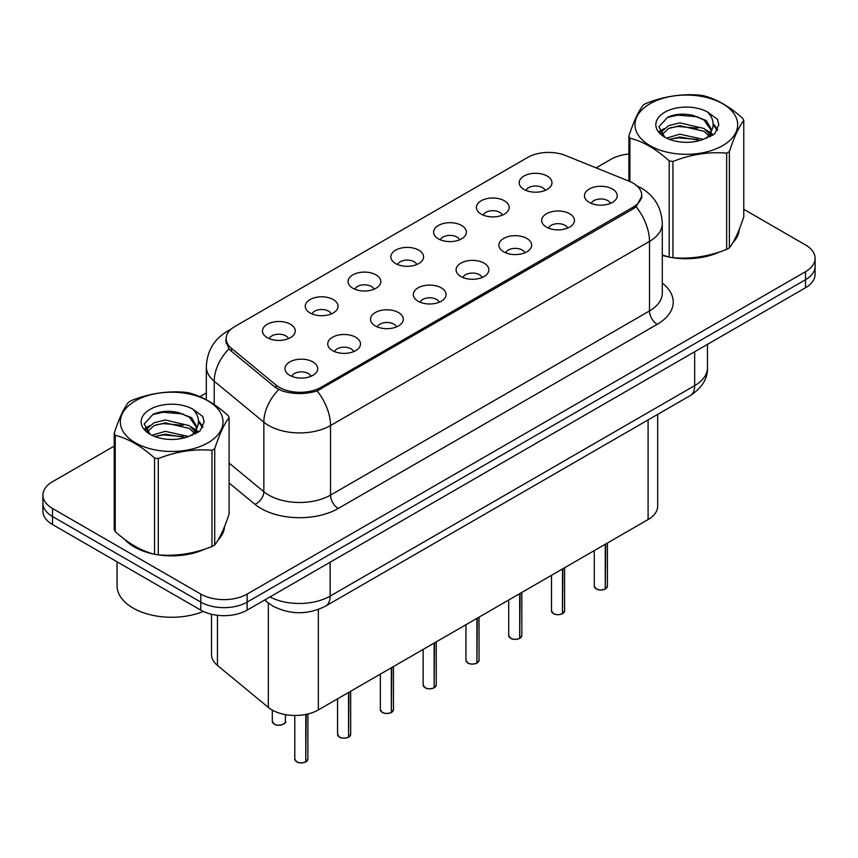 <?xml version="1.0" encoding="UTF-8"?>
<svg xmlns="http://www.w3.org/2000/svg" width="858" height="858" viewBox="0 0 858 858"><rect width="100%" height="100%" fill="white"/><g stroke="black" fill="none" stroke-linecap="round" stroke-linejoin="round"><path stroke-width="1.29" d="M481.209 214.135A16.388 9.459 180 0 1 477.96 211.465A16.388 9.459 180 0 1 483.386 199.71A16.388 9.459 180 0 1 504.375 200.761A16.388 9.459 180 0 1 507.625 211.465A16.388 9.459 180 0 1 481.209 214.135M502.38 215.122A9.835 5.674 0 0 0 499.742 212.355A9.835 5.674 0 0 0 490.057 210.918A9.835 5.674 0 0 0 483.204 215.122M438.427 238.846A16.388 9.459 180 0 1 435.167 236.165A16.388 9.459 180 0 1 440.594 224.41A16.388 9.459 180 0 1 461.593 225.461A16.388 9.459 180 0 1 464.843 236.165A16.388 9.459 180 0 1 438.427 238.846M459.598 239.822A9.835 5.674 0 0 0 456.96 237.055A9.835 5.674 0 0 0 447.275 235.618A9.835 5.674 0 0 0 440.422 239.822M395.635 263.545A16.388 9.459 180 0 1 392.385 260.864A16.388 9.459 180 0 1 397.812 249.11A16.388 9.459 180 0 1 418.801 250.171A16.388 9.459 180 0 1 422.061 260.864A16.388 9.459 180 0 1 395.635 263.545M416.806 264.521A9.835 5.674 0 0 0 414.167 261.765A9.835 5.674 0 0 0 404.483 260.317A9.835 5.674 0 0 0 397.629 264.521M352.853 288.245A16.388 9.459 180 0 1 349.603 285.575A16.388 9.459 180 0 1 355.03 273.809A16.388 9.459 180 0 1 376.019 274.871A16.388 9.459 180 0 1 379.268 285.575A16.388 9.459 180 0 1 352.853 288.245M374.024 289.232A9.835 5.674 0 0 0 371.385 286.465A9.835 5.674 0 0 0 361.701 285.028A9.835 5.674 0 0 0 354.847 289.232M310.06 312.945A16.388 9.459 180 0 1 306.81 310.274A16.388 9.459 180 0 1 312.237 298.52A16.388 9.459 180 0 1 333.236 299.571A16.388 9.459 180 0 1 336.486 310.274A16.388 9.459 180 0 1 310.06 312.945M331.242 313.931A9.835 5.674 0 0 0 328.603 311.164A9.835 5.674 0 0 0 318.919 309.727A9.835 5.674 0 0 0 312.055 313.931M267.278 337.655A16.388 9.459 180 0 1 264.028 334.974A16.388 9.459 180 0 1 269.455 323.219A16.388 9.459 180 0 1 290.444 324.27A16.388 9.459 180 0 1 293.693 334.974A16.388 9.459 180 0 1 267.278 337.655M288.449 338.631A9.835 5.674 0 0 0 285.811 335.864A9.835 5.674 0 0 0 276.126 334.427A9.835 5.674 0 0 0 269.273 338.631M523.991 189.436A16.388 9.459 180 0 1 520.742 186.765A16.388 9.459 180 0 1 526.168 175A16.388 9.459 180 0 1 547.168 176.062A16.388 9.459 180 0 1 550.418 186.765A16.388 9.459 180 0 1 523.991 189.436M545.173 190.422A9.835 5.674 0 0 0 542.535 187.655A9.835 5.674 0 0 0 532.85 186.218A9.835 5.674 0 0 0 525.986 190.422M546.471 227.113A16.388 9.459 180 0 1 543.221 224.442A16.388 9.459 180 0 1 548.648 212.687A16.388 9.459 180 0 1 569.637 213.739A16.388 9.459 180 0 1 572.887 224.442A16.388 9.459 180 0 1 546.471 227.113M567.642 228.099A9.835 5.674 0 0 0 565.004 225.332A9.835 5.674 0 0 0 555.319 223.895A9.835 5.674 0 0 0 548.466 228.099M503.678 251.812A16.388 9.459 180 0 1 500.429 249.142A16.388 9.459 180 0 1 505.855 237.387A16.388 9.459 180 0 1 526.855 238.438A16.388 9.459 180 0 1 530.105 249.142A16.388 9.459 180 0 1 503.678 251.812M524.86 252.799A9.835 5.674 0 0 0 522.222 250.032A9.835 5.674 0 0 0 512.537 248.595A9.835 5.674 0 0 0 505.673 252.799M460.896 276.523A16.388 9.459 180 0 1 457.646 273.841A16.388 9.459 180 0 1 463.073 262.087A16.388 9.459 180 0 1 484.062 263.138A16.388 9.459 180 0 1 487.312 273.841A16.388 9.459 180 0 1 460.896 276.523M482.067 277.499A9.835 5.674 0 0 0 479.429 274.732A9.835 5.674 0 0 0 469.744 273.294A9.835 5.674 0 0 0 462.891 277.499M418.114 301.222A16.388 9.459 180 0 1 414.864 298.541A16.388 9.459 180 0 1 420.281 286.786A16.388 9.459 180 0 1 441.28 287.848A16.388 9.459 180 0 1 444.53 298.541A16.388 9.459 180 0 1 418.114 301.222M439.285 302.198A9.835 5.674 0 0 0 436.647 299.442A9.835 5.674 0 0 0 426.962 298.005A9.835 5.674 0 0 0 420.109 302.198M375.321 325.922A16.388 9.459 180 0 1 372.072 323.251A16.388 9.459 180 0 1 377.499 311.497A16.388 9.459 180 0 1 398.498 312.548A16.388 9.459 180 0 1 401.748 323.251A16.388 9.459 180 0 1 375.321 325.922M396.503 326.909A9.835 5.674 0 0 0 393.865 324.142A9.835 5.674 0 0 0 384.18 322.705A9.835 5.674 0 0 0 377.316 326.909M332.539 350.622A16.388 9.459 180 0 1 329.29 347.951A16.388 9.459 180 0 1 334.717 336.197A16.388 9.459 180 0 1 355.705 337.248A16.388 9.459 180 0 1 358.955 347.951A16.388 9.459 180 0 1 332.539 350.622M353.711 351.608A9.835 5.674 0 0 0 351.072 348.841A9.835 5.674 0 0 0 341.387 347.404A9.835 5.674 0 0 0 334.534 351.608M289.747 375.332A16.388 9.459 180 0 1 286.497 372.651A16.388 9.459 180 0 1 291.924 360.896A16.388 9.459 180 0 1 312.923 361.947A16.388 9.459 180 0 1 316.173 372.651A16.388 9.459 180 0 1 289.747 375.332M310.928 376.308A9.835 5.674 0 0 0 308.29 373.541A9.835 5.674 0 0 0 298.605 372.104A9.835 5.674 0 0 0 291.752 376.308M589.253 202.413A16.388 9.459 180 0 1 586.003 199.732A16.388 9.459 180 0 1 591.43 187.977A16.388 9.459 180 0 1 612.43 189.039A16.388 9.459 180 0 1 615.679 199.732A16.388 9.459 180 0 1 589.253 202.413M610.424 203.389A9.835 5.674 0 0 0 607.786 200.633A9.835 5.674 0 0 0 598.101 199.195A9.835 5.674 0 0 0 591.248 203.389M629.107 181.199A29.494 17.021 180 0 1 633.043 183.108A29.494 17.021 180 0 1 641.687 195.141A29.494 17.021 180 0 1 633.043 207.186L321.031 387.323A29.494 17.021 180 0 1 276.019 385.049L231.488 348.337A29.494 17.021 180 0 1 226.158 338.567A29.494 17.021 180 0 1 234.792 326.533L527.745 157.4A29.494 17.021 180 0 1 565.508 155.491L629.107 181.199M657.689 414.371L657.689 506.166A32.765 18.919 180 0 1 648.09 519.54L318.339 709.92A32.765 18.919 180 0 1 268.329 707.4L217.439 665.433A32.765 18.919 180 0 1 211.518 654.59L211.518 614.264M124.603 539.317A52.971 30.588 0 0 0 134.213 546.911A52.971 30.588 0 0 0 153.947 554.107M641.913 195.946L636.132 206.746L633.279 208.816L317.17 390.894C305.48 394.423 293.79 394.423 282.1 390.894L275.482 387.548L230.952 350.825L228.968 348.82L225.622 340.315M114.221 446.085L52.499 481.724A32.765 18.919 0 0 0 42.9 495.098L42.9 511.154A32.765 18.919 0 0 0 52.499 524.528L200.783 610.135L200.783 602.112A32.765 18.919 0 0 0 247.125 602.112L805.501 279.729A32.765 18.919 0 0 0 815.1 266.355A32.765 18.919 0 0 1 805.501 279.729L247.125 602.112A32.765 18.919 0 0 1 200.783 602.112L52.499 516.495L200.783 602.112L200.783 594.079A32.765 18.919 0 0 0 247.125 594.079L805.501 271.707A32.765 18.919 0 0 0 815.1 258.333A32.765 18.919 0 0 0 805.501 244.948L743.779 209.309M42.9 503.12A32.765 18.919 0 0 0 52.499 516.495A32.765 18.919 0 0 1 42.9 503.12M662.29 255.394A52.971 30.588 0 0 0 668.618 256.96M671.128 257.443A52.971 30.588 0 0 0 719.701 251.898M732.721 242.911A52.971 30.588 0 0 0 739.264 229.311M156.456 554.579A52.971 30.588 0 0 0 205.03 549.034M218.05 540.047A52.971 30.588 0 0 0 224.603 526.458M628.893 154.032A32.765 18.919 0 0 0 610.875 159.341L596.117 167.857M206.328 392.91L199.882 396.632M173.852 411.658L172.951 412.172M145.002 428.314L149.624 425.654M42.9 495.098A32.765 18.919 0 0 0 52.499 508.472L200.783 594.079M224.281 528.85A52.971 30.588 0 0 0 224.088 528.035M738.942 231.714A52.971 30.588 0 0 0 738.759 230.899M200.783 610.135A32.765 18.919 0 0 0 247.125 610.135L805.501 287.762A32.765 18.919 0 0 0 815.1 274.378L815.1 258.333M605.222 589.038C601.329 590.293 598.337 590.261 596.256 588.931L594.283 586.153A6.553 3.786 0 0 0 596.203 588.824A6.553 3.786 0 0 0 605.265 588.942L605.115 589.028A6.338 3.657 180 0 1 596.364 588.92M605.265 588.674L605.673 544.036M605.265 588.942L605.265 544.262M562.44 613.749C558.547 614.993 555.555 614.961 553.464 613.631L551.501 610.853A6.553 3.786 0 0 0 553.421 613.534A6.553 3.786 0 0 0 562.483 613.642L562.333 613.727A6.338 3.657 180 0 1 553.571 613.62M562.483 613.373L562.88 568.736M562.483 613.642L562.483 568.972M519.648 638.449C515.755 639.703 512.773 639.66 510.682 638.331L508.719 635.553A6.553 3.786 0 0 0 510.639 638.234A6.553 3.786 0 0 0 519.691 638.341L519.551 638.427A6.338 3.657 180 0 1 510.789 638.32M519.691 638.073L520.098 593.436M519.691 638.341L519.691 593.672M476.866 663.148C472.973 664.403 469.98 664.36 467.889 663.03L465.926 660.263A6.553 3.786 0 0 0 467.846 662.934A6.553 3.786 0 0 0 476.909 663.052L476.758 663.137A6.338 3.657 180 0 1 468.007 663.02M476.909 662.784L477.316 618.135M476.909 663.052L476.909 618.371M434.073 687.848C430.19 689.103 427.198 689.071 425.107 687.741L423.144 684.963A6.553 3.786 0 0 0 425.064 687.633A6.553 3.786 0 0 0 434.127 687.751L433.976 687.837A6.338 3.657 180 0 1 425.214 687.73M434.127 687.483L434.523 642.846M434.127 687.751L434.127 643.082M662.29 255.041A52.424 30.266 0 0 0 663.245 255.319M677.38 257.968A52.424 30.266 0 0 0 716.215 253.013M733.912 240.851A52.424 30.266 0 0 0 738.491 231.242M126.802 540.948A52.424 30.266 0 0 0 134.599 546.685A52.424 30.266 0 0 0 148.584 552.455M162.709 555.105A52.424 30.266 0 0 0 201.544 550.16M219.24 537.998A52.424 30.266 0 0 0 223.82 528.378M117.053 561.797L117.053 585.746A54.612 31.531 0 0 0 133.054 608.043A54.612 31.531 0 0 0 203.303 611.443M650.032 103.732A51.33 29.633 -0 0 0 650.032 145.646A51.33 29.633 -0 0 0 722.629 145.646A51.33 29.633 -0 0 0 722.629 103.732A51.33 29.633 -0 0 0 650.032 103.732M662.29 254.976L669.208 257.121A58.977 34.052 -0 0 0 672.94 257.7C690.776 259.255 708.676 256.488 726.651 249.388A58.977 34.052 -0 0 0 728.045 248.616A58.977 34.052 -0 0 0 729.386 247.812C734.158 241.838 738.952 231.499 743.779 216.806L743.779 120.57A58.977 34.052 -0 0 0 742.771 118.415C729.632 106.51 716.527 98.938 703.463 95.71A58.977 34.052 -0 0 0 699.72 95.131C681.745 93.597 663.845 96.364 646.02 103.443A58.977 34.052 -0 0 0 644.626 104.215A58.977 34.052 -0 0 0 643.285 105.019C638.47 111.079 633.676 121.418 628.893 136.025A58.977 34.052 -0 0 0 629.901 138.181L629.901 181.531M669.208 257.121L669.208 160.886C656.07 148.981 642.964 141.409 629.901 138.181M669.208 160.886A58.977 34.052 -0 0 0 672.94 161.465L672.94 257.7M726.651 249.388L726.651 153.153C708.826 151.587 690.926 154.365 672.94 161.465M726.651 153.153A58.977 34.052 -0 0 0 728.045 152.381A58.977 34.052 -0 0 0 729.386 151.576L729.386 247.812M703.324 139.371L679.868 134.18L666.569 138.117M700.053 140.433L679.868 137.012L669.562 139.414M710.66 136.443L710.435 135.843M709.738 134.416L703.989 128.475L679.868 122.855L668.682 125.643L662.215 131.167L661.368 134.159M708.815 135.821L703.989 131.306L679.868 125.686L668.682 128.475L661.883 134.717M706.627 138.277L710.456 132.958L711.303 129.226L706.284 120.549L692.578 115.262C683.236 113.363 674.924 114.017 667.653 117.246L658.858 126.834L664.757 137.098M709.984 136.787L711.303 131.467M711.228 130.341L703.989 119.981L693.232 115.39M664.757 112.237A30.513 17.621 -0 0 0 664.757 137.151A30.513 17.621 -0 0 0 702.906 139.489L714.8 133.719L718.811 124.689L717.438 119.305L707.442 111.969A30.513 17.621 -0 0 0 664.757 112.237M707.442 111.969C713.802 118.436 714.8 125.429 710.456 132.947M628.893 181.113L628.893 136.025M743.779 120.57C738.995 126.544 734.201 136.872 729.386 151.576M697.811 139.489L677.927 137.784L670.012 139.221M712.344 135.467L710.939 134.341M710.102 133.741L708.676 132.808M697.811 128.164L677.927 126.458L670.012 127.896M662.365 130.888L660.038 132.325M717.299 130.341L713.116 124.839M697.897 116.86L677.927 115.133L667.288 117.407M718.811 124.968L717.438 119.305M713.245 134.878L711.196 133.119M710.585 132.668L705.694 129.74M664.296 128.507L659.512 131.285M717.642 129.665L713.105 123.413M135.371 400.879A51.33 29.633 -0 0 0 135.371 442.792A51.33 29.633 -0 0 0 207.968 442.792A51.33 29.633 -0 0 0 207.968 400.879A51.33 29.633 -0 0 0 135.371 400.879M129.955 401.362A58.977 34.052 -0 0 0 128.614 402.166C123.799 408.226 119.005 418.565 114.221 433.172A58.977 34.052 -0 0 0 115.229 435.328L115.229 531.563C128.303 543.436 141.398 550.997 154.537 554.268A58.977 34.052 -0 0 0 158.28 554.847C176.105 556.402 194.005 553.635 211.98 546.535A58.977 34.052 -0 0 0 213.374 545.752A58.977 34.052 -0 0 0 214.714 544.959C219.487 538.985 224.292 528.646 229.107 513.953L229.107 417.707A58.977 34.052 -0 0 0 228.099 415.551C214.961 403.646 201.866 396.085 188.792 392.857A58.977 34.052 -0 0 0 185.06 392.278C167.074 390.744 149.174 393.511 131.349 400.589A58.977 34.052 -0 0 0 129.955 401.362M154.537 554.268L154.537 458.022C141.398 446.117 128.303 438.556 115.229 435.328M154.537 458.022A58.977 34.052 -0 0 0 158.28 458.601L158.28 554.847M211.98 546.535L211.98 450.289C194.155 448.734 176.255 451.501 158.28 458.601M211.98 450.289A58.977 34.052 -0 0 0 213.374 449.517A58.977 34.052 -0 0 0 214.714 448.713L214.714 544.959M114.221 433.172L114.221 529.407A58.977 34.052 -0 0 0 115.229 531.563M188.653 436.507L165.208 431.327L151.898 435.263M185.382 437.569L165.208 434.159L154.89 436.55M195.989 433.58L195.763 432.979M195.066 431.553L189.318 425.622L165.208 420.002L154.011 422.79L147.544 428.303L146.707 431.306M194.144 432.968L189.318 428.453L165.208 422.833L154.011 425.622L147.211 431.864M191.956 435.414L195.785 430.105L196.632 426.362L191.613 417.696L177.906 412.408C168.565 410.499 160.264 411.164 152.981 414.382L144.187 423.97L150.086 434.234M195.313 433.934L196.632 428.614M196.557 427.477L189.318 417.127L178.561 412.526M150.086 409.373A30.513 17.621 -0 0 0 150.086 434.298A30.513 17.621 -0 0 0 188.234 436.625L200.129 430.855L204.14 421.836L202.778 416.452L192.771 409.105A30.513 17.621 -0 0 0 150.086 409.373M192.771 409.105C199.131 415.572 200.129 422.565 195.785 430.094M229.107 417.707C224.324 423.68 219.53 434.019 214.714 448.713M183.14 436.625L163.256 434.931L155.352 436.368M197.672 432.614L196.278 431.488M195.431 430.877L194.015 429.955M183.14 425.3L163.256 423.605L155.352 425.042M147.705 428.024L145.367 429.461M202.627 427.488L198.445 421.986M183.226 413.996L163.256 412.269L152.617 414.553M204.14 422.115L202.778 416.452M198.573 432.014L196.525 430.266M195.914 429.804L191.023 426.876M202.981 426.812L198.434 420.559M391.291 712.558C387.398 713.802 384.405 713.77 382.325 712.44L380.351 709.663A6.553 3.786 0 0 0 382.271 712.344A6.553 3.786 0 0 0 391.334 712.451L391.184 712.537A6.338 3.657 180 0 1 382.432 712.43M391.334 712.183L391.741 667.545M391.334 712.451L391.334 667.781M348.509 737.258C344.616 738.513 341.623 738.47 339.532 737.14L337.569 734.362A6.553 3.786 0 0 0 339.489 737.043A6.553 3.786 0 0 0 348.552 737.151L348.402 737.236A6.338 3.657 180 0 1 339.639 737.129M348.552 736.883L348.959 692.245M348.552 737.151L348.552 692.481M305.716 761.958C301.823 763.212 298.841 763.17 296.75 761.84L294.787 759.073A6.553 3.786 0 0 0 296.707 761.743A6.553 3.786 0 0 0 305.759 761.861L305.62 761.947A6.338 3.657 180 0 1 296.857 761.829M305.759 761.593L306.167 714.371M305.759 761.861L305.759 714.446M231.488 348.337L231.488 351.276M276.019 385.049L276.019 387.966M321.031 387.323L321.031 389.092M633.043 207.186L633.043 208.955M648.09 419.916L648.09 519.54M217.439 615.304L217.439 665.433M268.329 603.035L268.329 707.4M318.339 609.459L318.339 709.92M662.29 283.108A54.612 31.531 180 0 1 657.217 324.324L338.256 508.472A10.918 6.306 60 0 1 330.534 495.098L649.495 310.939A43.694 25.225 0 0 0 662.29 293.104L662.29 223.552A43.694 25.225 180 0 1 649.495 241.388A38.224 22.072 -120 0 0 636.132 206.746M338.256 508.472A54.612 31.531 180 0 1 261.025 508.472A54.612 31.531 180 0 1 254.901 504.268L229.107 482.99M278.743 389.575A38.224 25.568 129.5 0 0 263.846 422.168L263.846 491.731A43.694 25.225 0 0 0 268.747 495.098A43.694 25.225 0 0 0 330.534 495.098L330.534 425.536A43.694 25.225 180 0 1 268.747 425.536A43.694 25.225 180 0 1 263.846 422.168L214.232 381.252A43.694 25.225 180 0 1 206.328 366.784L206.328 399.742M317.17 390.894A38.224 22.072 60 0 1 330.534 425.536L649.495 241.388L649.495 310.939A10.918 6.306 60 0 0 657.217 324.324M229.944 330.223A38.224 22.072 -120 0 0 227.048 331.456C213.974 339.296 207.068 351.083 206.328 366.784M228.968 348.82A38.224 25.568 129.5 0 0 214.232 381.252L214.232 404.568M247.125 594.079L247.125 610.135M805.501 271.707L805.501 287.762M52.499 508.472L52.499 524.528M229.107 463.084L263.846 491.731A10.918 7.304 -50.5 0 1 254.901 504.268M269.938 596.964A43.694 25.225 0 0 0 330.148 596.095L694.68 385.628A43.694 25.225 0 0 0 707.475 367.792C707.796 378.635 702.016 387.913 690.154 395.635L325.622 606.091A21.847 12.613 60 0 0 330.148 596.095L330.148 562.205M694.68 351.748L694.68 385.628A21.847 12.613 60 0 1 690.154 395.635M265.208 599.699A21.847 14.607 129.5 0 0 267.46 602.348L264.639 600.021M605.673 588.706A6.553 3.786 0 0 0 607.389 586.153L607.389 543.039M562.88 613.406A6.553 3.786 0 0 0 564.607 610.853L564.607 567.739M520.098 638.116A6.553 3.786 0 0 0 521.825 635.553L521.825 592.449M477.316 662.816A6.553 3.786 0 0 0 479.032 660.263L479.032 617.149M434.523 687.515A6.553 3.786 0 0 0 436.25 684.963L436.25 641.848M391.741 712.215A6.553 3.786 0 0 0 393.457 709.663L393.457 666.548M348.959 736.925A6.553 3.786 0 0 0 350.675 734.362L350.675 691.258M306.167 761.625A6.553 3.786 0 0 0 307.893 759.073L307.893 713.985M274.228 724.066A6.553 3.786 0 0 0 281.37 724.881A6.553 3.786 0 0 0 285.414 721.396C287.602 723.047 278.528 727.08 274.27 724.163L272.308 721.396A6.553 3.786 0 0 0 274.228 724.066M283.419 724.109A6.338 3.657 180 0 1 274.378 724.152M226.158 338.567L226.158 343.704M641.687 195.141L641.687 198.091M662.29 223.552C661.55 207.84 654.643 196.064 641.58 188.213L636.068 185.521M231.177 329.064L227.048 331.456M325.622 606.091C308.043 614.929 290.465 614.929 272.887 606.091L267.46 602.348M707.475 367.792L707.475 344.358M594.283 586.153L594.283 550.611M607.389 586.153L605.63 588.803M551.501 610.853L551.501 575.31M564.607 610.853L562.837 613.513M508.719 635.553L508.719 600.01M521.825 635.553L520.055 638.213M465.926 660.263L465.926 624.71M479.032 660.263L477.273 662.912M423.144 684.963L423.144 649.42M436.25 684.963L434.48 687.612M738.759 232.518L738.759 230.566M224.088 529.665L224.088 527.713M380.351 709.663L380.351 674.12M393.457 709.663L391.698 712.322M337.569 734.362L337.569 698.82M350.675 734.362L348.906 737.022M294.787 759.073L294.787 715.465M307.893 759.073L306.124 761.722M285.414 721.396L285.414 714.607M272.308 721.396L272.308 710.102"/></g></svg>
